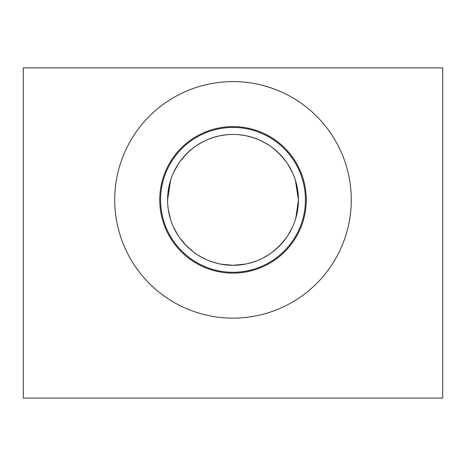 <?xml version="1.0" encoding="UTF-8"?>
<svg xmlns="http://www.w3.org/2000/svg" width="466" height="466" viewBox="0 0 466 466"><rect width="100%" height="100%" fill="white"/><g stroke="black" fill="none" stroke-linecap="round" stroke-linejoin="round"><path stroke-width="0.7" d="M442.7 67.896L442.7 398.104L23.3 398.104L23.3 67.896L442.7 67.896M319.956 398.104L409.428 398.104L319.956 398.104M145.206 398.104L55.734 398.104L145.206 398.104M145.206 67.896L55.734 67.896L145.206 67.896M409.428 67.896L319.956 67.896L409.428 67.896M114.729 199.867A118.271 118.271 0 0 0 233 318.138A118.271 118.271 0 0 0 351.271 199.867A118.271 118.271 0 0 0 233 81.597A118.271 118.271 0 0 0 114.729 199.867M226.29 134.785L224.228 135.029M219.527 135.845L212.845 137.621M206.415 140.085L205.681 140.417M204.836 140.814L200.135 143.295M193.606 147.629L187.297 153.052M186.546 153.797L179.853 161.714M170.597 180.202L167.574 199.867A65.426 65.426 0 0 0 233 265.294A65.426 65.426 0 0 0 298.426 199.867L295.403 180.208M168.209 208.954L170.201 218.228M173.55 227.192L178.222 235.645M184.093 243.328L190.699 249.782M196.937 254.459L202.803 257.908M208.576 260.564L214.535 262.632M217.785 263.5L219.859 263.96M220.668 264.123L233 265.294L224.297 264.711M219.527 263.89L212.851 262.113M206.421 259.649L205.5 259.236M205.046 259.02L200.141 256.446M193.617 252.112L187.326 246.712M186.551 245.949L179.853 238.027M170.597 219.533L168.302 209.589M168.209 190.78L170.201 181.501M173.556 172.536L178.222 164.09M184.087 156.413L190.693 149.959M196.932 145.281L202.803 141.827M208.57 139.171L214.535 137.103M217.867 136.218L219.801 135.787M220.668 135.612L226.86 134.732M241.842 264.694L233 265.294L245.332 264.123M246.165 263.954L248.162 263.511M251.465 262.632L257.43 260.564M263.203 257.908L269.068 254.453M275.307 249.776L281.907 243.328M287.772 235.65L292.444 227.204M295.793 218.239L298.426 199.867A65.426 65.426 0 0 0 233 134.441A65.426 65.426 0 0 0 167.574 199.867M297.698 209.589L295.403 219.527M286.153 238.015L279.454 245.937M278.72 246.665L272.394 252.106M265.865 256.44L261.106 258.95M260.36 259.3L259.585 259.649M253.155 262.113L246.473 263.89M286.147 161.714L279.449 153.792M278.691 153.04L272.383 147.623M265.859 143.289L259.579 140.085M253.149 137.621L246.467 135.845M241.778 135.029L239.71 134.785M239.14 134.732L245.332 135.612M246.106 135.769L248.238 136.241M251.465 137.103L257.424 139.171M263.197 141.827L269.063 145.275M275.301 149.953L281.907 156.407M287.772 164.084L292.444 172.536M295.793 181.501L297.791 190.78M159.745 199.867A73.255 73.255 0 0 1 233 126.612A73.255 73.255 0 0 1 306.255 199.867A73.255 73.255 0 0 1 233 273.123A73.255 73.255 0 0 1 159.745 199.867M160.584 199.867A72.416 72.416 0 0 0 233 272.284A72.416 72.416 0 0 0 305.416 199.867A72.416 72.416 0 0 0 233 127.451A72.416 72.416 0 0 0 160.584 199.867"/></g></svg>

